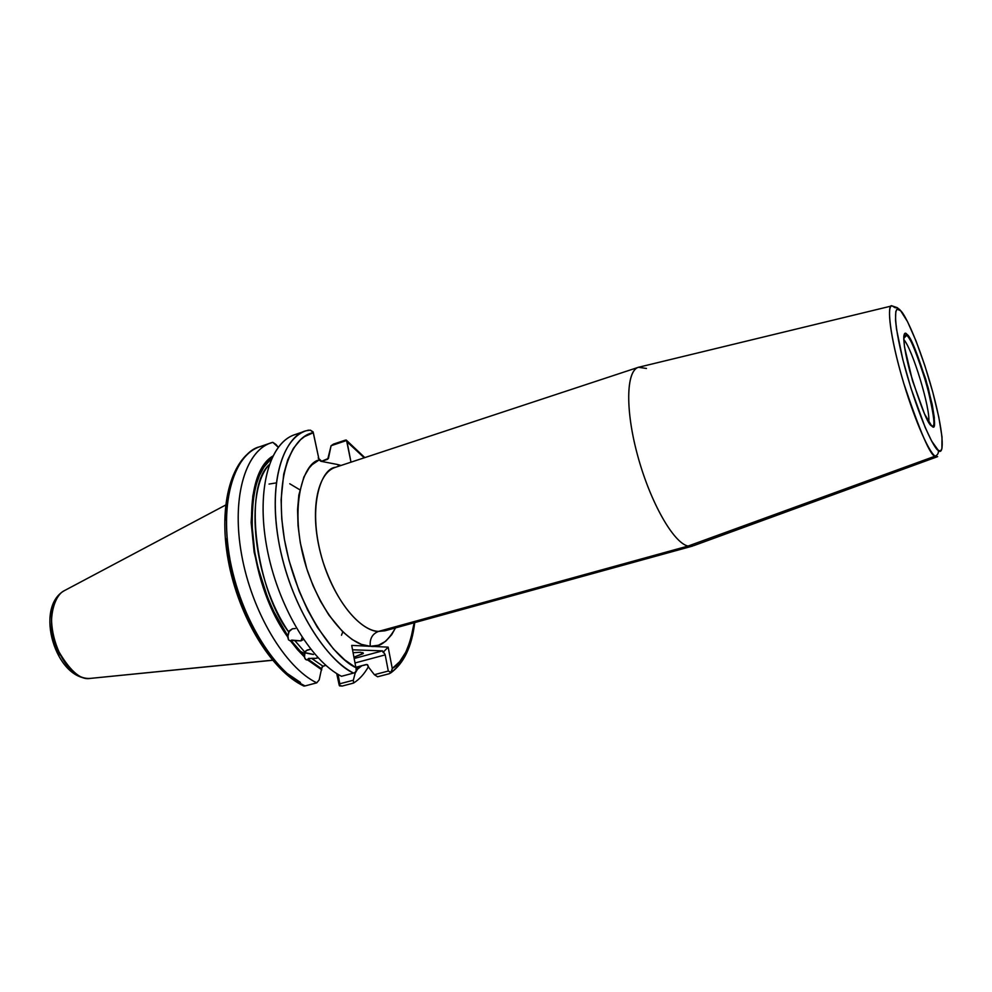 <?xml version="1.0" encoding="UTF-8"?>
<svg xmlns="http://www.w3.org/2000/svg" width="992" height="992" viewBox="0 0 992 992"><rect width="100%" height="100%" fill="white"/><g stroke="black" fill="none" stroke-linecap="round" stroke-linejoin="round"><path stroke-width="1.49" d="M295.306 628.519L292.404 628.804L295.306 628.519M287.965 636.207L287.68 636.951C246.276 579.911 239.357 475.875 272.775 456.084L263.438 466.178L258.912 474.573L255.353 484.567L252.824 496.025L251.137 522.499L254.138 552.135L261.665 582.651L266.972 597.494L273.16 611.667L287.68 636.951L288.498 639.815L290.668 641.142L291.685 640.088L300.948 640.869L303.552 639.468L300.948 640.869L302.213 637.472L300.948 640.869L294.897 640.671L304.866 652.178L307.21 650.008L310.707 649.202L306.168 650.616L305.028 651.868L304.606 656.121L290.954 640.398L290.668 641.142L297.488 649.661L304.494 657.051L304.606 656.121L290.954 640.398L294.897 640.671L304.866 652.178L304.494 657.051L290.668 641.142L288.498 639.815L287.965 636.207L273.606 611.196L267.48 597.184L257.982 567.449L254.783 552.321L251.794 523.02L253.431 496.794L255.911 485.448L259.42 475.528L263.872 467.195L271.783 458.168C256.779 470.146 250.418 496.409 252.675 536.97C256.581 575.856 272.614 614.383 287.965 636.207L289.255 630.887L292.404 628.804L288.684 631.929C253.406 580.816 244.069 492.106 269.167 464.702C242.246 488.969 257.337 592.584 288.684 631.929L288.151 634.781M308.636 658.403L314.687 658.49L318.172 657.87L317.688 657.349L316.188 658.341L311.525 658.328L322.921 666.153L325.872 665.359L322.276 666.512L321.582 668.744L307.805 659.06L307.681 659.99L306.54 659.953L304.842 658.403L304.494 657.051L305.548 659.432L307.681 659.99L321.78 669.848L307.681 659.99L307.805 659.06L311.525 658.328L322.921 666.153L321.582 668.744L307.805 659.06M360.654 652.265L363.035 653.716L353.933 657.212L363.382 653.282L360.654 652.265L353.09 652.699L360.654 652.265M907.01 334.378C903.737 329.902 900.86 337.069 909.838 371.33C920.836 406.807 928.14 425.022 931.724 425.977L924.556 414.036L912.491 380.68L904.493 346.902L903.749 336.759L904.282 334.192L905.386 333.386L909.081 337.094L914.227 347.113L925.734 379.167L932.232 404.575L934.315 417.62L934.166 425.184L933.224 426.473L931.724 425.977C936.448 431.396 935.295 418.748 928.252 388.021C917.91 354.491 910.83 336.61 907.01 334.378L906.75 335.296L907.01 334.378M903.886 335.581L906.75 335.296C917.526 344.596 941.693 432.14 931.6 425.692C935.828 429.214 934.253 415.71 926.863 385.181C916.955 353.834 910.259 337.206 906.75 335.296L903.712 338.371L906.75 335.296L903.886 335.581M928.723 422.121C930.88 409.721 912.404 348.663 903.737 339.549C912.404 348.663 930.88 409.721 928.723 422.121M90.272 678.404C80.253 680.45 68.944 670.071 56.346 647.28C46.029 621.848 53.928 595.299 64.393 590.649L66.96 589.285L64.393 590.649C36.307 605.12 58.602 680.834 90.272 678.404L272.478 660.176L90.272 678.404M89.317 678.404L90.148 678.416L89.317 678.404M341.496 635.252L342.798 631.842M299.82 489.788L289.751 483.761M384.995 630.788L378.485 631.42L688.039 546.071L378.485 631.42C367.462 631.978 340.851 614.718 323.268 562.65C306.268 508.536 320.825 468.398 335.519 467.282C317.031 472.874 309.566 511.302 320.627 553.511C331.502 595.733 358.137 630.565 378.485 631.42C372.273 633.9 369.545 638.848 370.301 646.288L351.714 645.395L355.892 667.641L344.683 659.854L333.461 648.966L317.378 627.378L307.644 610.055L299.063 590.959L288.982 560.319L284.431 539.487L281.778 519.114L281.096 499.807L283.712 474.126L287.73 459.866L293.409 448.322L300.514 439.754L304.532 436.616L313.323 432.723L319.114 459.953L312.133 464.69L309.058 468.125L303.862 477.04L298.84 495.045L297.563 509.615L298.046 525.71L300.291 542.773L306.813 568.838L313.026 585.627L320.49 601.239L328.922 615.127L342.686 631.743L352.148 639.505L361.448 644.391L370.301 646.288L388.145 647.144L392.262 668.496L391.604 671.547L389.31 673.717L391.009 672.39L388.294 671.038L385.194 654.881L388.294 671.038L374.368 674.696L368.565 667.17L374.368 674.696L377.605 676.78L389.31 673.717L377.605 676.78L374.368 674.696L388.294 671.038L391.009 672.39L392.262 668.496C402.603 662.693 409.894 647.441 414.148 622.753L410.49 640.262L405.84 652.091L399.726 661.614L392.262 668.496L388.145 647.144L370.301 646.288L378.423 645.234L385.603 641.34L391.629 634.793L395.51 627.886C387.711 641.774 379.304 647.912 370.301 646.288C369.545 638.848 372.273 633.9 378.485 631.42L384.995 630.788L692.528 546.096L688.039 546.071C673.642 542.996 650.653 502.956 637.968 456.766C625.146 410.576 625.989 370.81 638.426 367.288L646.462 368.454M339.202 466.066L337.305 464.454L341.037 465.459L337.305 464.454L339.202 466.066M897.289 307.681L892.019 305.871L639.691 366.99C626.436 368.367 624.65 407.427 637.335 454.448C649.859 501.468 673.394 542.971 688.039 546.071L935.121 456.159C928.165 451.534 912.826 415.326 901.678 376.241C890.456 337.119 886.402 305.734 892.019 305.871L895.168 307.731L897.338 307.694L900.624 310.732L897.128 309.194L895.801 311.575L895.516 320.205L896.508 329.071L902.832 359.6L910.991 388.356L925.152 427.378L931.624 441.018L938.308 450.356C935.072 450.17 919.572 420.806 904.667 366.643C890.828 313.646 895.615 303.639 900.624 310.732C904.568 313.348 919.187 342.972 932.765 392.113C945.748 440.832 943.057 455.725 938.308 450.356L940.528 450.926L941.904 448.768L942.016 436.964L938.792 417.074L932.765 392.113L924.817 365.527L916.013 340.913L907.544 321.681L900.624 310.732M892.019 305.871C887.183 302.957 888.448 332.122 903.811 383.495C920.13 431.966 930.57 456.184 935.121 456.159C937.7 454.968 938.767 453.034 938.308 450.356C938.767 453.034 937.7 454.968 935.121 456.159L937.638 456.63L935.121 456.159L688.039 546.071L693.743 545.637L937.105 456.828M307.966 430.206L310.682 430.292L313.323 432.723C295.194 434.905 273.16 470.605 284.32 538.854C296.472 607.575 334.626 658.217 355.892 667.641L351.714 645.395L370.301 646.288C357.802 646.92 328.451 629.151 307.83 571.938C287.568 512.294 302.138 463.053 319.114 459.953L313.063 431.842L310.298 430.168L306.144 430.764C287.271 434.608 266.166 475.552 279.446 545.563C293.607 615.685 332.196 664.119 353.561 673.084L341.508 676.284L353.561 673.084C322.958 657.547 289.974 601.797 279.161 544.075C268.162 486.303 281.071 438.848 306.144 430.764L294.612 434.732C269.266 442.916 256.06 490.308 266.922 547.882C277.611 605.418 310.682 660.895 341.508 676.284C310.285 660.722 276.83 603.992 266.55 545.823C256.06 487.605 270.345 440.746 296.459 434.174M319.176 679.904L321.582 668.744L319.176 679.904L316.746 682.843C285.448 667.752 252.216 612.845 241.788 555.718C231.186 498.554 244.999 451.286 270.903 442.903L272.788 442.32C246.115 449.103 231.21 495.864 241.428 553.672C251.435 611.432 285.051 667.591 316.746 682.843L319.176 679.904M276.074 444.552L272.788 442.32L269.068 443.598L272.788 442.32L278.206 447.218L276.074 444.552M327.397 459.37L321.358 461.379L328.451 458.391L331.08 445.73L333.498 444.106L345.414 440.113L333.498 444.106L331.08 445.73L346.568 440.51L364.238 457.796L347.076 441.862L350.982 462.173L346.568 440.51L331.08 445.73L327.732 459.209M353.536 683.079C359.439 679.371 364.411 673.866 368.454 666.599C364.411 673.866 359.439 679.371 353.536 683.079L342.19 686.055L353.536 683.079L353.326 680.227L353.536 683.079M321.681 461.268L318.159 458.006L321.681 461.268M355.409 672.216L353.326 680.227L355.409 672.216M361.906 665.669L356.14 670.356L361.906 665.669M366.271 664.504L356.946 666.984L366.966 664.491L368.565 667.17L367.61 664.789L366.271 664.504M359.997 666.178L356.091 669.191L359.997 666.178M355.93 667.79L356.946 666.984L355.93 667.79M319.114 459.953L320.862 461.28L337.305 464.454L320.862 461.28L319.114 459.953M305.065 685.931L316.746 682.843L305.065 685.931C282.943 677.35 243.61 629.684 230.156 560.53C217.62 491.524 240.151 450.926 259.718 446.76C233.566 455.229 219.468 502.436 229.946 559.414C240.25 616.354 273.556 670.989 305.065 685.931L303.949 686.055L305.065 685.931M407.042 649.537C403.112 659.878 397.718 667.579 390.86 672.65C397.085 668.484 402.479 660.784 407.042 649.537M355.21 672.985L355.967 671.82L355.21 672.985M356.091 671.621L357.281 669.588L354.851 672.564L356.078 671.72M358.41 667.517L358.943 666.45M336.71 673.531L339.537 685.894L339.797 683.786L353.326 680.227L339.797 683.786L338.049 674.349L339.537 685.894L342.19 686.055L339.227 685.286L336.71 673.531M230.132 486.874L226.846 502.361L225.444 519.845M226.002 538.83L228.544 558.769L233.021 579.055L239.283 599.056L247.157 618.165L256.37 635.785L266.637 651.397L277.624 664.59M299.696 651.062L304.606 653.406M313.249 654.46L304.693 652.798M299.001 650.306L297.129 649.252M269.043 484.071L276.173 482.906M52.105 633.107L56.37 648.111L59.855 654.931M352.544 649.797L382.478 650.864L354.181 658.502L382.478 650.864L352.544 649.797M385.194 654.881L355.012 662.966L385.194 654.881L384.499 653.443L385.194 654.881M303.8 686.03L302.709 685.497L303.8 686.03C271.399 670.927 238.365 616.652 228.172 560.096C217.856 503.576 232.078 455.911 259.718 446.76L261.615 446.164M302.238 685.137L301.432 684.381M353.561 673.084L354.851 672.564L353.561 673.084M356.054 668.757L356.128 670.828L356.054 668.757M388.145 647.144L383.086 652.352L382.478 650.864L384.499 653.443L383.086 652.352L388.145 647.144M286.601 673.06L300.44 682.422M362.824 652.575L363.035 653.716M225.606 505.064L64.393 590.649C34.013 607.352 55.502 680.227 90.16 678.416L272.552 660.275M335.519 467.282L638.426 367.288M270.903 442.903L259.718 446.76M313.484 654.422L304.73 652.612M390.426 673.146C403.769 663.623 411.866 646.759 414.73 622.592M364.82 457.61L346.208 440.026"/></g></svg>
